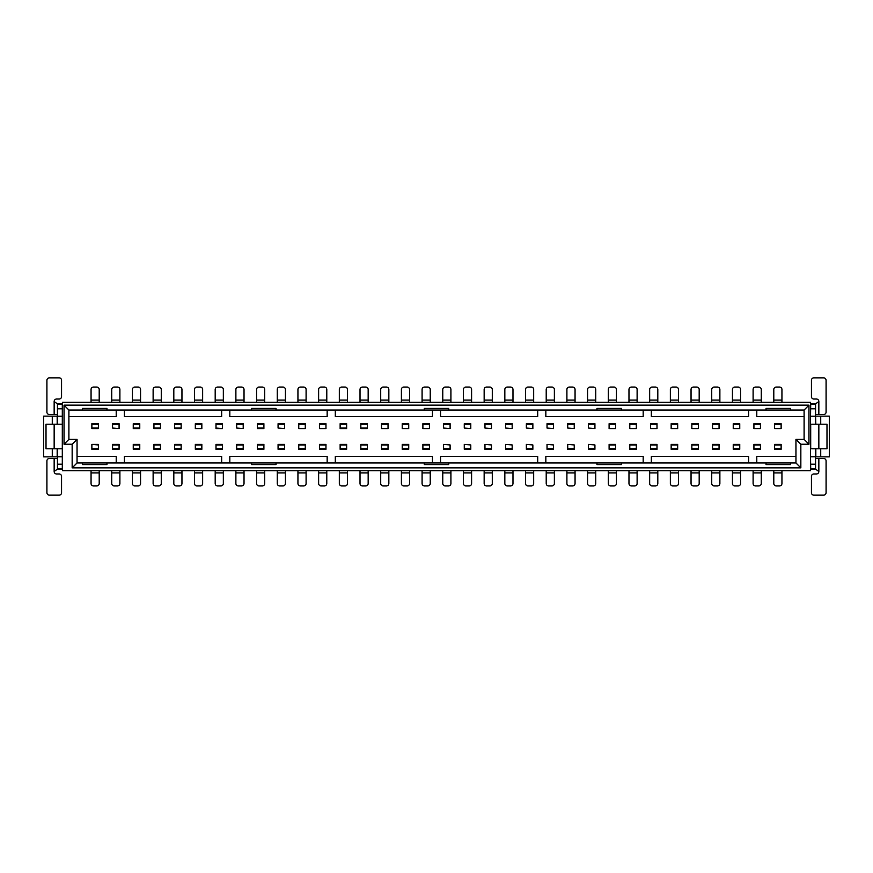 <?xml version="1.0" encoding="UTF-8"?>
<svg xmlns="http://www.w3.org/2000/svg" width="873" height="873" viewBox="0 0 873 873"><rect width="100%" height="100%" fill="white"/><g stroke="black" fill="none" stroke-linecap="round" stroke-linejoin="round"><path stroke-width="1.31" d="M68.902 439.348L68.902 410.026L64.013 405.137L64.013 444.237L68.902 439.348L77.042 439.348L72.153 444.237L72.153 467.863L77.042 462.974L77.042 439.348L77.042 456.459L116.207 456.459L116.207 462.974M64.013 444.237L72.153 444.237M64.013 405.137L808.987 405.137L808.987 444.237L800.847 444.237L800.847 467.863L795.958 462.974L790.501 462.974L790.501 464.6L766.058 464.6L766.058 462.974L621.401 462.974L621.401 464.6L596.968 464.6L596.968 462.974L448.722 462.974L448.722 464.6L424.278 464.6L424.278 462.974L77.042 462.974L77.042 456.459M810.45 470.711L810.45 402.289L62.55 402.289L62.55 470.711L810.45 470.711M800.847 467.863L72.153 467.863M57.171 424.202L57.171 416.137L43.65 416.137L43.65 456.863L57.171 456.863L57.171 448.798M52.282 456.863L52.282 448.798M52.282 424.202L52.282 416.137M57.411 424.202L57.411 403.915L62.299 403.915L62.299 469.085L57.411 469.085L57.411 448.798M57.411 414.511L49.346 414.511A2.444 2.444 0 0 1 46.913 412.067L46.913 380.301A2.444 2.444 0 0 1 49.346 377.856L59.124 377.856A2.444 2.444 0 0 1 61.568 380.301L61.568 396.593A2.444 2.444 0 0 1 59.124 399.026L56.603 399.026A2.444 2.444 0 0 0 54.159 401.471L54.159 414.511M54.159 401.471L57.411 403.915M57.411 408.804L62.299 408.804M57.411 416.214L62.299 416.214M54.159 424.202L54.159 448.798L46.007 448.798L46.007 424.202L62.299 424.202M54.159 448.798L62.299 448.798M57.411 456.786L62.299 456.786M57.411 464.196L62.299 464.196M57.411 469.085L54.159 471.529A2.444 2.444 0 0 0 56.603 473.974L59.124 473.974A2.444 2.444 0 0 1 61.568 476.407L61.568 492.699A2.444 2.444 0 0 1 59.124 495.144L49.346 495.144A2.444 2.444 0 0 1 46.913 492.699L46.913 460.933A2.444 2.444 0 0 1 49.346 458.489L57.411 458.489M99.206 470.711L99.206 483.5A2.444 2.444 0 0 1 96.761 485.945L93.498 485.945A2.444 2.444 0 0 1 91.054 483.5L91.054 470.711M91.054 402.289L91.054 389.5A2.444 2.444 0 0 1 93.498 387.055L96.761 387.055A2.444 2.444 0 0 1 99.206 389.5L99.206 402.289M119.896 470.711L119.896 483.5A2.444 2.444 0 0 1 117.451 485.945L114.188 485.945A2.444 2.444 0 0 1 111.744 483.5L111.744 470.711M111.744 402.289L111.744 389.5A2.444 2.444 0 0 1 114.188 387.055L117.451 387.055A2.444 2.444 0 0 1 119.896 389.5L119.896 402.289M140.575 470.711L140.575 483.5A2.444 2.444 0 0 1 138.141 485.945L134.879 485.945A2.444 2.444 0 0 1 132.434 483.5L132.434 470.711M132.434 402.289L132.434 389.5A2.444 2.444 0 0 1 134.879 387.055L138.141 387.055A2.444 2.444 0 0 1 140.575 389.5L140.575 402.289M161.265 470.711L161.265 483.5A2.444 2.444 0 0 1 158.821 485.945L155.569 485.945A2.444 2.444 0 0 1 153.124 483.5L153.124 470.711M153.124 402.289L153.124 389.5A2.444 2.444 0 0 1 155.569 387.055L158.821 387.055A2.444 2.444 0 0 1 161.265 389.5L161.265 402.289M181.955 470.711L181.955 483.5A2.444 2.444 0 0 1 179.511 485.945L176.259 485.945A2.444 2.444 0 0 1 173.814 483.5L173.814 470.711M173.814 402.289L173.814 389.5A2.444 2.444 0 0 1 176.259 387.055L179.511 387.055A2.444 2.444 0 0 1 181.955 389.5L181.955 402.289M202.645 470.711L202.645 483.5A2.444 2.444 0 0 1 200.201 485.945L196.949 485.945A2.444 2.444 0 0 1 194.504 483.5L194.504 470.711M194.504 402.289L194.504 389.5A2.444 2.444 0 0 1 196.949 387.055L200.201 387.055A2.444 2.444 0 0 1 202.645 389.5L202.645 402.289M223.335 470.711L223.335 483.5A2.444 2.444 0 0 1 220.891 485.945L217.639 485.945A2.444 2.444 0 0 1 215.195 483.5L215.195 470.711M215.195 402.289L215.195 389.5A2.444 2.444 0 0 1 217.639 387.055L220.891 387.055A2.444 2.444 0 0 1 223.335 389.5L223.335 402.289M244.025 470.711L244.025 483.5A2.444 2.444 0 0 1 241.581 485.945L238.329 485.945A2.444 2.444 0 0 1 235.885 483.5L235.885 470.711M235.885 402.289L235.885 389.5A2.444 2.444 0 0 1 238.329 387.055L241.581 387.055A2.444 2.444 0 0 1 244.025 389.5L244.025 402.289M264.715 470.711L264.715 483.5A2.444 2.444 0 0 1 262.271 485.945L259.008 485.945A2.444 2.444 0 0 1 256.575 483.5L256.575 470.711M256.575 402.289L256.575 389.5A2.444 2.444 0 0 1 259.008 387.055L262.271 387.055A2.444 2.444 0 0 1 264.715 389.5L264.715 402.289M285.406 470.711L285.406 483.5A2.444 2.444 0 0 1 282.961 485.945L279.698 485.945A2.444 2.444 0 0 1 277.254 483.5L277.254 470.711M277.254 402.289L277.254 389.5A2.444 2.444 0 0 1 279.698 387.055L282.961 387.055A2.444 2.444 0 0 1 285.406 389.5L285.406 402.289M306.096 470.711L306.096 483.5A2.444 2.444 0 0 1 303.651 485.945L300.388 485.945A2.444 2.444 0 0 1 297.944 483.5L297.944 470.711M297.944 402.289L297.944 389.5A2.444 2.444 0 0 1 300.388 387.055L303.651 387.055A2.444 2.444 0 0 1 306.096 389.5L306.096 402.289M326.786 470.711L326.786 483.5A2.444 2.444 0 0 1 324.341 485.945L321.078 485.945A2.444 2.444 0 0 1 318.634 483.5L318.634 470.711M318.634 402.289L318.634 389.5A2.444 2.444 0 0 1 321.078 387.055L324.341 387.055A2.444 2.444 0 0 1 326.786 389.5L326.786 402.289M347.476 470.711L347.476 483.5A2.444 2.444 0 0 1 345.031 485.945L341.769 485.945A2.444 2.444 0 0 1 339.324 483.5L339.324 470.711M339.324 402.289L339.324 389.5A2.444 2.444 0 0 1 341.769 387.055L345.031 387.055A2.444 2.444 0 0 1 347.476 389.5L347.476 402.289M368.166 470.711L368.166 483.5A2.444 2.444 0 0 1 365.722 485.945L362.459 485.945A2.444 2.444 0 0 1 360.014 483.5L360.014 470.711M360.014 402.289L360.014 389.5A2.444 2.444 0 0 1 362.459 387.055L365.722 387.055A2.444 2.444 0 0 1 368.166 389.5L368.166 402.289M388.845 470.711L388.845 483.5A2.444 2.444 0 0 1 386.401 485.945L383.149 485.945A2.444 2.444 0 0 1 380.704 483.5L380.704 470.711M380.704 402.289L380.704 389.5A2.444 2.444 0 0 1 383.149 387.055L386.401 387.055A2.444 2.444 0 0 1 388.845 389.5L388.845 402.289M409.535 470.711L409.535 483.5A2.444 2.444 0 0 1 407.091 485.945L403.839 485.945A2.444 2.444 0 0 1 401.394 483.5L401.394 470.711M401.394 402.289L401.394 389.5A2.444 2.444 0 0 1 403.839 387.055L407.091 387.055A2.444 2.444 0 0 1 409.535 389.5L409.535 402.289M430.225 470.711L430.225 483.5A2.444 2.444 0 0 1 427.781 485.945L424.529 485.945A2.444 2.444 0 0 1 422.085 483.5L422.085 470.711M422.085 402.289L422.085 389.5A2.444 2.444 0 0 1 424.529 387.055L427.781 387.055A2.444 2.444 0 0 1 430.225 389.5L430.225 402.289M450.915 470.711L450.915 483.5A2.444 2.444 0 0 1 448.471 485.945L445.219 485.945A2.444 2.444 0 0 1 442.775 483.5L442.775 470.711M442.775 402.289L442.775 389.5A2.444 2.444 0 0 1 445.219 387.055L448.471 387.055A2.444 2.444 0 0 1 450.915 389.5L450.915 402.289M471.606 470.711L471.606 483.5A2.444 2.444 0 0 1 469.161 485.945L465.909 485.945A2.444 2.444 0 0 1 463.465 483.5L463.465 470.711M463.465 402.289L463.465 389.5A2.444 2.444 0 0 1 465.909 387.055L469.161 387.055A2.444 2.444 0 0 1 471.606 389.5L471.606 402.289M492.296 470.711L492.296 483.5A2.444 2.444 0 0 1 489.851 485.945L486.599 485.945A2.444 2.444 0 0 1 484.155 483.5L484.155 470.711M484.155 402.289L484.155 389.5A2.444 2.444 0 0 1 486.599 387.055L489.851 387.055A2.444 2.444 0 0 1 492.296 389.5L492.296 402.289M512.986 470.711L512.986 483.5A2.444 2.444 0 0 1 510.541 485.945L507.278 485.945A2.444 2.444 0 0 1 504.834 483.5L504.834 470.711M504.834 402.289L504.834 389.5A2.444 2.444 0 0 1 507.278 387.055L510.541 387.055A2.444 2.444 0 0 1 512.986 389.5L512.986 402.289M533.676 470.711L533.676 483.5A2.444 2.444 0 0 1 531.231 485.945L527.969 485.945A2.444 2.444 0 0 1 525.524 483.5L525.524 470.711M525.524 402.289L525.524 389.5A2.444 2.444 0 0 1 527.969 387.055L531.231 387.055A2.444 2.444 0 0 1 533.676 389.5L533.676 402.289M554.366 470.711L554.366 483.5A2.444 2.444 0 0 1 551.922 485.945L548.659 485.945A2.444 2.444 0 0 1 546.214 483.5L546.214 470.711M546.214 402.289L546.214 389.5A2.444 2.444 0 0 1 548.659 387.055L551.922 387.055A2.444 2.444 0 0 1 554.366 389.5L554.366 402.289M575.056 470.711L575.056 483.5A2.444 2.444 0 0 1 572.612 485.945L569.349 485.945A2.444 2.444 0 0 1 566.904 483.5L566.904 470.711M566.904 402.289L566.904 389.5A2.444 2.444 0 0 1 569.349 387.055L572.612 387.055A2.444 2.444 0 0 1 575.056 389.5L575.056 402.289M595.746 470.711L595.746 483.5A2.444 2.444 0 0 1 593.302 485.945L590.039 485.945A2.444 2.444 0 0 1 587.594 483.5L587.594 470.711M587.594 402.289L587.594 389.5A2.444 2.444 0 0 1 590.039 387.055L593.302 387.055A2.444 2.444 0 0 1 595.746 389.5L595.746 402.289M276.032 462.974L276.032 464.6L251.599 464.6L251.599 462.974M82.498 462.974L82.498 464.6L106.943 464.6L106.943 462.974M448.722 462.974L424.278 462.974M596.968 462.974L621.401 462.974M766.058 462.974L790.501 462.974M68.902 410.026L251.599 410.026L251.599 408.4L276.032 408.4L276.032 410.026L424.278 410.026L424.278 408.4L448.722 408.4L448.722 410.026L596.968 410.026L596.968 408.4L621.401 408.4L621.401 410.026L766.058 410.026L766.058 408.4L790.501 408.4L790.501 410.026L804.098 410.026L808.987 405.137M106.943 410.026L106.943 408.4L82.498 408.4L82.498 410.026M424.278 410.026L448.722 410.026M251.599 410.026L276.032 410.026M790.501 410.026L766.058 410.026M621.401 410.026L596.968 410.026M800.847 444.237L795.958 439.348L795.958 462.974L795.958 439.348L804.098 439.348L804.098 410.026M808.987 444.237L804.098 439.348M810.45 425.096L810.701 403.915L815.589 403.915L815.589 424.202M815.829 424.202L815.589 416.137M815.829 416.137L829.35 416.137L829.35 456.863L815.589 456.863M815.589 448.798L815.589 469.085L810.701 469.085L810.45 447.904M810.701 448.798L810.701 424.202L826.993 424.202L826.993 448.798L810.701 448.798M815.829 456.863L815.829 448.798M820.718 456.863L820.718 448.798M820.718 424.202L820.718 416.137M815.589 458.489L823.654 458.489A2.444 2.444 0 0 1 826.087 460.933L826.087 492.699A2.444 2.444 0 0 1 823.654 495.144L813.876 495.144A2.444 2.444 0 0 1 811.432 492.699L811.432 476.407A2.444 2.444 0 0 1 813.876 473.974L816.397 473.974A2.444 2.444 0 0 0 818.841 471.529L818.841 458.489M818.841 471.529L815.589 469.085M815.589 464.196L810.701 464.196M815.589 456.786L810.701 456.786M815.589 416.214L810.701 416.214M815.589 408.804L810.701 408.804M815.589 403.915L818.841 401.471A2.444 2.444 0 0 0 816.397 399.026L813.876 399.026A2.444 2.444 0 0 1 811.432 396.593L811.432 380.301A2.444 2.444 0 0 1 813.876 377.856L823.654 377.856A2.444 2.444 0 0 1 826.087 380.301L826.087 412.067A2.444 2.444 0 0 1 823.654 414.511L815.589 414.511M753.104 402.289L753.104 389.5A2.444 2.444 0 0 1 755.549 387.055L758.812 387.055A2.444 2.444 0 0 1 761.256 389.5L761.256 402.289M761.256 470.711L761.256 483.5A2.444 2.444 0 0 1 758.812 485.945L755.549 485.945A2.444 2.444 0 0 1 753.104 483.5L753.104 470.711M711.735 402.289L711.735 389.5A2.444 2.444 0 0 1 714.179 387.055L717.431 387.055A2.444 2.444 0 0 1 719.876 389.5L719.876 402.289M719.876 470.711L719.876 483.5A2.444 2.444 0 0 1 717.431 485.945L714.179 485.945A2.444 2.444 0 0 1 711.735 483.5L711.735 470.711M670.355 402.289L670.355 389.5A2.444 2.444 0 0 1 672.799 387.055L676.051 387.055A2.444 2.444 0 0 1 678.496 389.5L678.496 402.289M678.496 470.711L678.496 483.5A2.444 2.444 0 0 1 676.051 485.945L672.799 485.945A2.444 2.444 0 0 1 670.355 483.5L670.355 470.711M628.975 402.289L628.975 389.5A2.444 2.444 0 0 1 631.419 387.055L634.671 387.055A2.444 2.444 0 0 1 637.115 389.5L637.115 402.289M637.115 470.711L637.115 483.5A2.444 2.444 0 0 1 634.671 485.945L631.419 485.945A2.444 2.444 0 0 1 628.975 483.5L628.975 470.711M616.425 470.711L616.425 483.5A2.444 2.444 0 0 1 613.992 485.945L610.729 485.945A2.444 2.444 0 0 1 608.285 483.5L608.285 470.711M608.285 402.289L608.285 389.5A2.444 2.444 0 0 1 610.729 387.055L613.992 387.055A2.444 2.444 0 0 1 616.425 389.5L616.425 402.289M657.805 470.711L657.805 483.5A2.444 2.444 0 0 1 655.361 485.945L652.109 485.945A2.444 2.444 0 0 1 649.665 483.5L649.665 470.711M649.665 402.289L649.665 389.5A2.444 2.444 0 0 1 652.109 387.055L655.361 387.055A2.444 2.444 0 0 1 657.805 389.5L657.805 402.289M699.186 470.711L699.186 483.5A2.444 2.444 0 0 1 696.741 485.945L693.489 485.945A2.444 2.444 0 0 1 691.045 483.5L691.045 470.711M691.045 402.289L691.045 389.5A2.444 2.444 0 0 1 693.489 387.055L696.741 387.055A2.444 2.444 0 0 1 699.186 389.5L699.186 402.289M740.566 470.711L740.566 483.5A2.444 2.444 0 0 1 738.121 485.945L734.859 485.945A2.444 2.444 0 0 1 732.425 483.5L732.425 470.711M732.425 402.289L732.425 389.5A2.444 2.444 0 0 1 734.859 387.055L738.121 387.055A2.444 2.444 0 0 1 740.566 389.5L740.566 402.289M781.946 470.711L781.946 483.5A2.444 2.444 0 0 1 779.502 485.945L776.239 485.945A2.444 2.444 0 0 1 773.794 483.5L773.794 470.711M773.794 402.289L773.794 389.5A2.444 2.444 0 0 1 776.239 387.055L779.502 387.055A2.444 2.444 0 0 1 781.946 389.5L781.946 402.289M124.359 462.974L124.359 456.459L221.677 456.459L221.677 462.974M229.828 462.974L229.828 456.459L327.157 456.459L327.157 462.974M335.297 462.974L335.297 456.459L432.43 456.459L432.43 462.974M440.57 462.974L440.57 456.459L537.703 456.459L537.703 462.974M545.843 462.974L545.843 456.459L643.172 456.459L643.172 462.974M651.323 462.974L651.323 456.459L748.641 456.459L748.641 462.974M756.793 462.974L756.793 456.459L795.958 456.459M804.098 416.541L756.793 416.541L756.793 410.026M748.641 410.026L748.641 416.541L651.323 416.541L651.323 410.026M643.172 410.026L643.172 416.541L545.843 416.541L545.843 410.026M537.703 410.026L537.703 416.541L440.57 416.541L440.57 410.026M432.43 410.026L432.43 416.541L335.297 416.541L335.297 410.026M327.157 410.026L327.157 416.541L229.828 416.541L229.828 410.026M221.677 410.026L221.677 416.541L124.359 416.541L124.359 410.026M116.207 410.026L116.207 416.541L68.902 416.541M774.613 423.711L781.128 423.711L781.128 428.599L774.613 428.599L774.613 424.256L781.128 424.256M753.923 423.711L760.438 423.711L760.438 428.599L753.923 428.599L753.923 424.256L760.438 424.256M733.233 423.711L739.747 423.711L739.747 428.599L733.233 428.599L733.233 424.256L739.747 424.256M712.543 423.711L719.057 423.711L719.057 428.599L712.543 428.599L712.543 424.256L719.057 424.256M691.853 423.711L698.378 423.711L698.378 428.599L691.853 428.599L691.853 424.256L698.378 424.256M671.162 423.711L677.688 423.711L677.688 428.599L671.162 428.599L671.162 424.256L677.688 424.256M650.483 423.711L656.998 423.711L656.998 428.599L650.483 428.599L650.483 424.256L656.998 424.256M629.793 423.711L636.308 423.711L636.308 428.599L629.793 428.599L629.793 424.256L636.308 424.256M609.103 423.711L615.618 423.711L615.618 428.599L609.103 428.599L609.103 424.256L615.618 424.256M615.618 449.289L609.103 449.289M609.103 444.401L615.618 444.401L615.618 448.744L609.103 448.744L609.103 444.946L615.618 444.946M636.308 449.289L629.793 449.289M629.793 444.401L636.308 444.401L636.308 448.744L629.793 448.744L629.793 444.946L636.308 444.946M656.998 449.289L650.483 449.289M650.483 444.401L656.998 444.401L656.998 448.744L650.483 448.744L650.483 444.946L656.998 444.946M677.688 449.289L671.162 449.289M671.162 444.401L677.688 444.401L677.688 448.744L671.162 448.744L671.162 444.946L677.688 444.946M698.378 449.289L691.853 449.289M691.853 444.401L698.378 444.401L698.378 448.744L691.853 448.744L691.853 444.946L698.378 444.946M719.057 449.289L712.543 449.289M712.543 444.401L719.057 444.401L719.057 448.744L712.543 448.744L712.543 444.946L719.057 444.946M739.747 449.289L733.233 449.289M733.233 444.401L739.747 444.401L739.747 448.744L733.233 448.744L733.233 444.946L739.747 444.946M760.438 449.289L753.923 449.289M753.923 444.401L760.438 444.401L760.438 448.744L753.923 448.744L753.923 444.946L760.438 444.946M781.128 449.289L774.613 449.289M774.613 444.401L781.128 444.401L781.128 448.744L774.613 448.744L774.613 444.946L781.128 444.946M588.413 423.711L594.928 423.711L594.928 428.599L588.413 428.054L588.413 424.256L594.928 424.256M567.723 423.711L574.238 423.711L574.238 428.599L567.723 428.054L567.723 424.256L574.238 424.256M547.033 423.711L553.547 423.711L553.547 428.599L547.033 428.054L547.033 424.256L553.547 424.256M526.343 423.711L532.857 423.711L532.857 428.599L526.343 428.054L526.343 424.256L532.857 424.256M505.653 423.711L512.167 423.711L512.167 428.599L505.653 428.054L505.653 424.256L512.167 424.256M484.962 423.711L491.477 423.711L491.477 428.599L484.962 428.054L484.962 424.256L491.477 424.256M464.272 423.711L470.787 423.711L470.787 428.599L464.272 428.054L464.272 424.256L470.787 424.256M443.582 423.711L450.108 423.711L450.108 428.599L443.582 428.054L443.582 424.256L450.108 424.256M422.892 423.711L429.418 423.711L429.418 428.599L422.892 428.599L422.892 424.256L429.418 424.256M402.213 423.711L408.728 423.711L408.728 428.599L402.213 428.599L402.213 424.256L408.728 424.256M381.523 423.711L388.038 423.711L388.038 428.599L381.523 428.599L381.523 424.256L388.038 424.256M367.347 428.599L360.833 428.599L360.833 423.711L367.347 423.711L367.347 428.054L360.833 428.054M346.657 428.599L340.143 428.599L340.143 423.711L346.657 423.711L346.657 428.054L340.143 428.054M319.453 423.711L325.967 423.711L325.967 428.599L319.453 428.599L319.453 424.256L325.967 424.256M298.762 423.711L305.277 423.711L305.277 428.599L298.762 428.599L298.762 424.256L305.277 424.256M278.072 423.711L278.072 428.054L278.072 423.711L284.587 423.711L284.587 428.599L278.072 428.054L284.587 428.599M284.587 449.289L278.072 449.289M278.072 444.401L284.587 444.401L284.587 448.744L278.072 448.744L278.072 444.946L284.587 444.946M305.277 449.289L298.762 449.289M298.762 444.401L305.277 444.401L305.277 448.744L298.762 448.744L298.762 444.946L305.277 444.946M325.967 449.289L319.453 449.289M319.453 444.401L325.967 444.401L325.967 448.744L319.453 448.744L319.453 444.946L325.967 444.946M346.657 449.289L340.143 449.289M340.143 444.401L346.657 444.401L346.657 448.744L340.143 448.744L340.143 444.946L346.657 444.946M367.347 449.289L360.833 449.289M360.833 444.401L367.347 444.401L367.347 448.744L360.833 448.744L360.833 444.946L367.347 444.946M388.038 449.289L381.523 449.289M381.523 444.401L388.038 444.401L388.038 448.744L381.523 448.744L381.523 444.946L388.038 444.946M408.728 449.289L402.213 449.289M402.213 444.401L408.728 444.401L408.728 448.744L402.213 448.744L402.213 444.946L408.728 444.946M429.418 449.289L422.892 449.289M422.892 444.401L429.418 444.401L429.418 448.744L422.892 448.744L422.892 444.946L429.418 444.946M450.108 449.289L443.582 449.289L443.582 444.401L450.108 444.946L450.108 448.744L443.582 448.744M470.787 449.289L464.272 449.289L464.272 444.401L470.787 444.946L470.787 448.744L464.272 448.744M491.477 449.289L484.962 449.289L484.962 444.401L491.477 444.946L491.477 448.744L484.962 448.744M512.167 449.289L505.653 449.289L505.653 444.401L512.167 444.946L512.167 448.744L505.653 448.744M532.857 449.289L526.343 449.289L526.343 444.401L532.857 444.946L532.857 448.744L526.343 448.744M553.547 449.289L547.033 449.289L547.033 444.401L553.547 444.946L553.547 448.744L547.033 448.744M574.238 449.289L567.723 449.289L567.723 444.401L574.238 444.946L574.238 448.744L567.723 448.744M594.928 449.289L588.413 449.289L588.413 444.401L594.928 444.946L594.928 448.744L588.413 448.744M263.897 449.289L257.382 449.289M257.382 444.401L263.897 444.401L263.897 448.744L257.382 448.744L257.382 444.946L263.897 444.946M243.207 449.289L236.692 449.289M236.692 444.401L243.207 444.401L243.207 448.744L236.692 448.744L236.692 444.946L243.207 444.946M222.517 449.289L216.002 449.289M216.002 444.401L222.517 444.401L222.517 448.744L216.002 448.744L216.002 444.946L222.517 444.946M201.838 449.289L195.312 449.289M195.312 444.401L201.838 444.401L201.838 448.744L195.312 448.744L195.312 444.946L201.838 444.946M181.148 449.289L174.622 449.289M174.622 444.401L181.148 444.401L181.148 448.744L174.622 448.744L174.622 444.946L181.148 444.946M160.457 449.289L153.943 449.289L153.943 444.401L153.943 449.289M139.767 449.289L133.253 449.289M133.253 444.401L139.767 444.401L139.767 448.744L133.253 448.744L133.253 444.946L139.767 444.946M119.077 449.289L112.562 449.289L112.562 444.401L112.562 449.289M98.387 449.289L91.872 449.289M98.387 444.946L98.387 448.744L91.872 448.744L91.872 444.401L98.387 444.946M98.387 428.599L91.872 428.599L91.872 423.711L98.387 423.711M112.562 423.711L112.562 428.054L112.562 423.711L119.077 423.711L119.077 428.599L112.562 428.054L119.077 428.599M139.767 428.599L133.253 428.599L133.253 423.711L139.767 423.711L139.767 428.054L133.253 428.054M160.457 428.599L153.943 428.599L153.943 423.711L160.457 423.711L160.457 428.054L153.943 428.054M181.148 428.599L174.622 428.599L174.622 423.711L181.148 423.711L181.148 428.054L174.622 428.054M195.312 423.711L201.838 423.711L201.838 428.599L195.312 428.599L195.312 424.256L201.838 424.256M216.002 423.711L216.002 428.599L216.002 423.711L222.517 423.711L222.517 428.599L216.002 428.054M236.692 423.711L236.692 428.054L236.692 423.711L243.207 423.711L243.207 428.599L236.692 428.054L243.207 428.599M263.897 428.599L257.382 428.599L257.382 423.711L263.897 423.711L263.897 428.054L257.382 428.054M91.872 444.401L98.387 444.401M91.872 424.256L98.387 424.256L98.387 428.054L91.872 428.054M112.562 444.401L119.077 444.401L119.077 448.744L112.562 448.744M112.562 444.946L119.077 444.946M119.077 424.256L112.562 424.256M139.767 424.256L133.253 424.256M153.943 444.401L160.457 444.401L160.457 448.744L153.943 448.744M153.943 444.946L160.457 444.946M160.457 424.256L153.943 424.256M181.148 424.256L174.622 424.256M201.838 428.599L195.312 428.599M222.517 428.599L216.002 428.599M222.517 424.256L216.002 424.256M243.207 424.256L236.692 424.256M263.897 424.256L257.382 424.256M284.587 424.256L278.072 424.256M305.277 428.599L298.762 428.599M325.967 428.599L319.453 428.599M346.657 424.256L340.143 424.256M367.347 424.256L360.833 424.256M388.038 428.599L381.523 428.599M408.728 428.599L402.213 428.599M429.418 428.599L422.892 428.599M443.582 444.401L450.108 444.946M450.108 428.599L443.582 428.054M464.272 444.401L470.787 444.946M470.787 428.599L464.272 428.054M484.962 444.401L491.477 444.946M491.477 428.599L484.962 428.054M505.653 444.401L512.167 444.946M512.167 428.599L505.653 428.054M526.343 444.401L532.857 444.946M532.857 428.599L526.343 428.054M547.033 444.401L553.547 444.946M553.547 428.599L547.033 428.054M567.723 444.401L574.238 444.946M574.238 428.599L567.723 428.054M588.413 444.401L594.928 444.946M594.928 428.599L588.413 428.054M615.618 428.599L609.103 428.599M636.308 428.599L629.793 428.599M656.998 428.599L650.483 428.599M677.688 428.599L671.162 428.599M698.378 428.599L691.853 428.599M719.057 428.599L712.543 428.599M739.747 428.599L733.233 428.599M760.438 428.599L753.923 428.599M781.128 428.599L774.613 428.599M57.411 404.177L62.299 404.177M57.411 468.823L62.299 468.823M54.159 458.489L54.159 471.529M99.206 472.915L91.054 472.915M91.054 400.085L99.206 400.085M119.896 472.915L111.744 472.915M111.744 400.085L119.896 400.085M140.575 472.915L132.434 472.915M132.434 400.085L140.575 400.085M161.265 472.915L153.124 472.915M153.124 400.085L161.265 400.085M181.955 472.915L173.814 472.915M173.814 400.085L181.955 400.085M202.645 472.915L194.504 472.915M194.504 400.085L202.645 400.085M223.335 472.915L215.195 472.915M215.195 400.085L223.335 400.085M244.025 472.915L235.885 472.915M235.885 400.085L244.025 400.085M264.715 472.915L256.575 472.915M256.575 400.085L264.715 400.085M285.406 472.915L277.254 472.915M277.254 400.085L285.406 400.085M306.096 472.915L297.944 472.915M297.944 400.085L306.096 400.085M326.786 472.915L318.634 472.915M318.634 400.085L326.786 400.085M347.476 472.915L339.324 472.915M339.324 400.085L347.476 400.085M368.166 472.915L360.014 472.915M360.014 400.085L368.166 400.085M388.845 472.915L380.704 472.915M380.704 400.085L388.845 400.085M409.535 472.915L401.394 472.915M401.394 400.085L409.535 400.085M430.225 472.915L422.085 472.915M422.085 400.085L430.225 400.085M450.915 472.915L442.775 472.915M442.775 400.085L450.915 400.085M471.606 472.915L463.465 472.915M463.465 400.085L471.606 400.085M492.296 472.915L484.155 472.915M484.155 400.085L492.296 400.085M512.986 472.915L504.834 472.915M504.834 400.085L512.986 400.085M533.676 472.915L525.524 472.915M525.524 400.085L533.676 400.085M554.366 472.915L546.214 472.915M546.214 400.085L554.366 400.085M575.056 472.915L566.904 472.915M566.904 400.085L575.056 400.085M595.746 472.915L587.594 472.915M587.594 400.085L595.746 400.085M815.589 468.823L810.701 468.823M818.841 448.798L818.841 424.202M815.589 404.177L810.701 404.177M818.841 414.511L818.841 401.471M753.104 400.085L761.256 400.085M761.256 472.915L753.104 472.915M711.735 400.085L719.876 400.085M719.876 472.915L711.735 472.915M670.355 400.085L678.496 400.085M678.496 472.915L670.355 472.915M628.975 400.085L637.115 400.085M637.115 472.915L628.975 472.915M616.425 472.915L608.285 472.915M608.285 400.085L616.425 400.085M657.805 472.915L649.665 472.915M649.665 400.085L657.805 400.085M699.186 472.915L691.045 472.915M691.045 400.085L699.186 400.085M740.566 472.915L732.425 472.915M732.425 400.085L740.566 400.085M781.946 472.915L773.794 472.915M773.794 400.085L781.946 400.085"/></g></svg>
